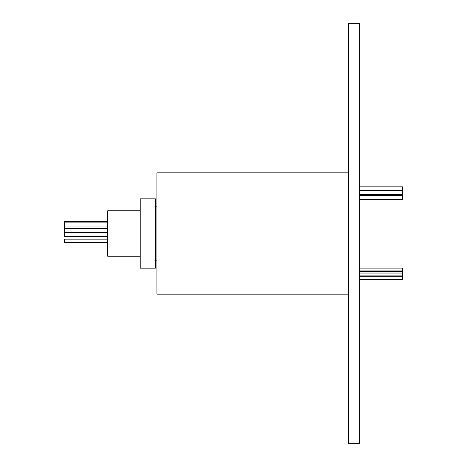 <?xml version="1.0" encoding="UTF-8"?>
<svg xmlns="http://www.w3.org/2000/svg" width="467" height="467" viewBox="0 0 467 467"><rect width="100%" height="100%" fill="white"/><g stroke="black" fill="none" stroke-linecap="round" stroke-linejoin="round"><path stroke-width="0.7" d="M359.263 199.409L402.595 199.409L402.595 195.51L359.263 195.51M359.263 194.482L402.595 194.482L402.595 195.51M359.263 195.124L402.595 195.124M359.263 190.583L402.595 190.583L402.595 194.482M359.263 186.847L402.595 186.847L402.595 190.583M359.263 270.953L402.595 270.953L402.595 271.333L359.263 271.333M359.263 268.134L402.595 268.134L402.595 270.953M359.263 271.812L402.595 271.812L402.595 275.874L359.263 275.874M359.263 276.055L402.595 276.055L402.595 279.616L359.263 279.616M359.263 273.055L402.595 273.055M359.263 276.797L402.595 276.797M107.737 236.67L64.405 236.67L64.405 221.393L107.737 221.393M107.737 232.531L64.405 232.531M107.737 236.43L64.405 236.43M107.737 222.123L64.405 222.123M107.737 226.022L64.405 226.022M107.737 228.392L64.405 228.392M107.737 232.292L64.405 232.292M107.737 226.063L64.405 226.063M348.435 23.35L348.435 443.65L359.263 443.65L359.263 23.35L348.435 23.35M348.435 172.837L156.912 172.837L156.912 294.163L348.435 294.163M155.4 260.148L156.912 260.148M155.4 206.852L156.912 206.852M140.234 198.837L140.234 268.163L155.4 268.163L155.4 198.837L140.234 198.837M140.234 256.249L107.737 256.249L107.737 210.751L140.234 210.751M107.737 242.571L64.405 242.571L64.405 239.168L107.737 239.168"/></g></svg>

